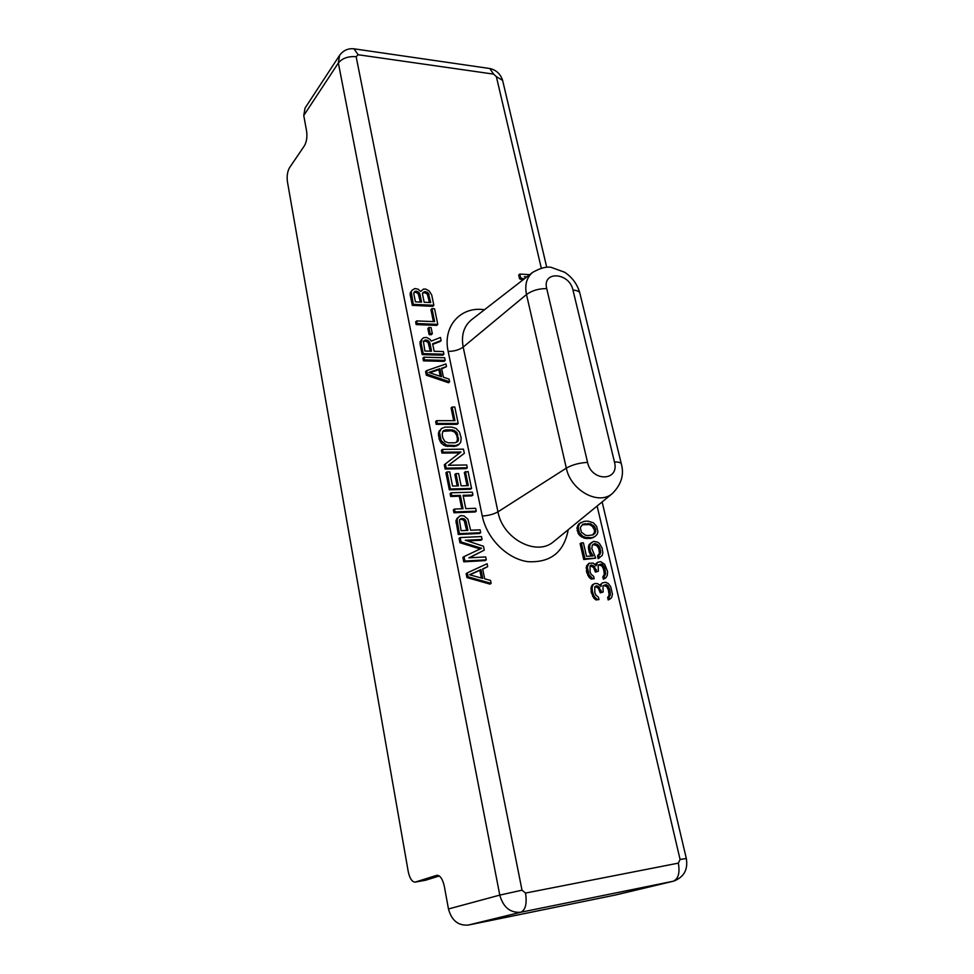 <?xml version="1.0" encoding="UTF-8"?>
<svg xmlns="http://www.w3.org/2000/svg" width="974" height="974" viewBox="0 0 974 974"><rect width="100%" height="100%" fill="white"/><g stroke="black" fill="none" stroke-linecap="round" stroke-linejoin="round"><path stroke-width="1.46" d="M439.262 875.967L425.76 880.192L415.143 882.127C412.014 881.969 409.701 878.414 408.216 871.474L287.44 181.809C286.721 176.172 287.415 171.473 289.522 167.711L304.412 145.783C306.627 141.827 307.37 136.969 306.615 131.186L303.754 115.516L338.355 62.969L339.585 55.36L305.032 108.114L303.754 115.516M615.349 895.021L673.545 881.166L615.726 894.948L468.397 925.044C458.267 925.884 451.619 920.527 448.466 908.973L444.339 886.389C442.707 879.12 440.236 875.419 436.912 875.297L415.143 882.127M467.276 572.882L466.144 573.637L466.936 577.594L489.971 584.108L491.127 583.365L490.519 580.419L484.675 578.799L482.666 568.962L487.682 566.673L487.085 563.739L467.276 572.882L468.068 576.839L491.127 583.365M482.702 569.181L487.682 566.673M467.289 540.911L480.949 540.253L482.081 539.462L481.485 536.564L460.178 537.563L461.055 541.946L481.619 548.289L464.014 556.617L464.902 561.048L486.282 559.843L485.673 556.921L468.884 557.846L484.273 550.115L483.481 546.231L465.329 540.266L482.081 539.462M460.178 537.563L459.071 538.354L459.947 542.737L480.182 548.971M464.014 556.617L462.881 557.396L463.77 561.815L485.137 560.61L486.282 559.843M469.346 557.822L484.273 550.115M459.545 516.123L455.929 520.433L458.291 534.47L479.561 533.509L480.693 532.717L480.097 529.832L470.637 530.246L467.922 519.191L464.074 515.952L460.799 515.587L458.011 517.632L457.037 519.617L459.399 533.667L480.693 532.717M463.222 496.119L471.818 495.863L472.926 495.023L472.341 492.187L451.181 492.783L451.753 495.644L460.361 495.389L463.064 508.745L454.444 509.049L455.028 511.922L476.249 511.155L475.665 508.306L465.779 508.647L463.064 495.316L472.926 495.023M451.181 492.783L450.098 493.635L450.67 496.497L459.265 496.229L461.81 508.781M454.444 509.049L453.348 509.877L453.933 512.75L475.129 511.983L476.249 511.155M465.414 471.55L468.299 485.649L461.128 485.831L458.632 473.583L455.942 473.632L458.437 485.904L452.557 486.05L449.708 471.866L446.993 471.927L450.414 488.972L471.562 488.412L468.08 471.501L464.318 472.427L467.033 485.685M455.942 473.632L454.858 474.508L457.171 485.941M446.993 471.927L445.909 472.792L449.331 489.825L470.454 489.252L471.562 488.412M448.478 465.28L464.342 453.336L463.478 449.172L442.464 449.404L443.024 452.204L460.946 451.985L445.386 463.916L446.238 468.153L467.313 467.764L466.741 464.963L448.381 465.28L464.342 453.336M442.464 449.404L441.392 450.305L441.965 453.093L459.789 452.873M445.386 463.916L444.302 464.805L445.155 469.03L466.217 468.64L467.313 467.764M441.405 428.499L438.397 433.113L439.152 439.14L441.344 443.304L445.495 446.055L454.529 446.433L458.255 445.008L460.726 442.257L461.201 438.093L459.533 432.127L456.112 428.463L451.839 427.087L445.155 427.099L441.405 428.499L439.457 432.2L441.137 440.552L446.567 445.155L455.613 445.544L459.326 444.12M436.693 420.658L435.634 421.596L436.194 424.36L457.11 424.335L458.182 423.422L454.797 407.022L452.155 407.01L454.968 420.671L436.693 420.658L437.241 423.422L458.182 423.422M452.155 407.01L451.096 407.948L453.701 420.671M426.636 370.631L425.614 371.618L426.332 375.209L448.551 382.745L449.598 381.784L449.051 379.105L443.413 377.218L441.575 368.282L446.482 366.614L445.934 363.947L426.636 370.631L427.355 374.235L449.598 381.784M441.697 368.866L446.482 366.614M423.933 357.202L422.911 358.201L423.459 360.879L444.156 361.378L445.191 360.392L444.655 357.738L423.933 357.202L424.469 359.881L445.191 360.392M432.76 344.346L440.078 341.545L441.112 340.547L440.479 337.467L431.226 341.095L429.984 339.305L426.539 337.43L423.544 337.771L422.046 339.037L421.072 342.958L423.215 353.635L443.925 354.195L443.377 351.553L434.173 351.285L432.639 343.773L441.112 340.547M422.046 339.037L420.062 341.777L420.062 343.98L422.205 354.633L442.89 355.193L443.925 354.195M428.889 327.483L427.878 328.506L429.12 334.642L431.312 334.715L432.334 333.705L431.08 327.568L428.889 327.483L430.143 333.619L432.334 333.705M416.641 320.921L415.642 321.956L416.166 324.586L436.754 325.389L437.776 324.366L434.562 308.746L431.957 308.624L434.623 321.639L416.641 320.921L417.176 323.551L437.776 324.366M431.957 308.624L430.946 309.659L433.393 321.59M412.197 290.106L410.237 292.833L410.224 294.976L412.319 305.373L432.833 306.323L433.844 305.288L431.713 294.952L429.193 291.007L425.808 289.132L423.629 289.01L420.683 291.409L418.065 289.144L414.912 288.548L412.197 290.106L411.223 291.774L413.305 304.326L433.844 305.288M603.478 585.411L606.765 586.616L608.348 589.854L609.152 595.065L607.642 597.586L608.19 599.96L611.599 597.659L612.476 594.225L610.71 586.677L608.3 583.499L605.499 582.257L602.309 582.951L599.96 585.289M600.033 584.692L601.287 583.986L601.007 586.409L597.866 583.743L595.26 583.438L592.46 584.741L591.23 586.75L591.169 592.058L593.836 598.146L595.942 599.923L598.973 599.582L598.426 597.196L595.796 594.98L594.834 592.63L594.773 586.847L596.636 585.751L598.523 586.579L601.494 592.143L603.149 592.022L602.967 585.788L606.047 584.607L608.019 585.91L609.614 589.148L610.418 594.371L608.896 596.892L609.456 599.266L610.576 598.693M595.151 586.47L598.316 588.174L600.24 592.837L603.149 592.022M597.525 562.315L596.222 565.711L593.093 563.057L588.941 563.301L587.31 567.209L589.039 574.745L592.399 578.361L594.177 578.714L593.629 576.365L591.011 574.136L590.061 571.811L590.013 566.089L591.035 565.078L593.738 565.857L596.697 571.385L598.34 571.288L598.17 565.115L601.25 563.983L603.223 565.285L604.805 568.499L605.584 573.674L604.075 576.145L604.623 578.495L605.743 577.947L607.252 575.464L607.618 571.641L604.635 564.25L600.702 561.645L597.525 562.315L595.199 564.616M588.941 563.301L586.482 566.016L586.628 572.201L589.063 577.302L591.169 579.067L594.177 578.714M590.329 565.772L593.543 567.477L595.455 572.103L598.34 571.288M598.62 564.798L601.969 566.004L603.551 569.218L604.343 574.38L602.833 576.864L603.369 579.201L605.743 577.947M592.971 544.515L596.818 545.623L598.791 548.788L599.46 553.439L597.549 555.898L598.194 558.686L602.176 555.436L602.857 553.049L602.078 547.936L599.363 543.395L597.403 542.092L593.495 541.361L590.329 543.869L589.635 546.256L590.402 551.381L593.129 555.947L586.506 556.324L583.402 542.81L581.332 542.92L584.96 558.784L595.723 558.163L591.815 548.484L592.302 545.172L594.444 543.65L598.048 544.868L600.033 548.045L600.702 552.696L598.779 555.156L599.424 557.944M591.656 542.396L589.112 544.624L588.406 546.998L589.173 552.124L591.388 556.057M581.332 542.92L580.114 543.675L583.743 559.526L595.723 558.163M581.21 522.368L578.568 524.134L576.925 527.932L578.191 533.46L579.968 535.712L584.729 538.293L590.597 538.464L594.883 536.625L597.22 534.19L597.902 531.828L596.624 526.325L593.324 522.782L587.992 521.151L584.29 521.309L579.774 523.355L578.142 527.153L579.408 532.693L582.744 536.284L585.958 537.526L591.827 537.709L594.883 536.625M529.686 274.668L519.763 274.059L518.692 275.094L519.532 278.771L522.77 280.037M469.845 574.843L479.805 570.314L481.375 578.032M459.765 519.507L461.639 519.239L464.196 520.591L466.643 530.416M442.817 431.372L451.339 430.764L454.724 432.127L456.709 435.341L457.463 439.018L456.806 442.22M429.717 372.786L438.872 369.67L440.224 376.293M423.361 341.338L425.626 341.083L428.097 342.471L430.301 351.176M413.926 292.504L415.752 292.261L418.199 293.673L420.342 302.074M422.667 292.955L424.895 292.736L427.33 294.136L429.473 302.512M582.196 524.803L589.453 524.584L592.326 526.313L594.408 529.917L594.53 532.23L592.642 534.982M466.936 577.594L468.068 576.839M469.517 574.745L480.949 569.559L482.751 578.422L469.517 574.745M466.059 521.2L467.91 530.355L461.092 530.66L459.411 520.006L461.384 518.472L464.208 518.85L466.059 521.2L464.939 522.015M442.914 438.215L442.172 434.501L442.866 431.263L445.715 429.863L452.399 429.851L456.964 432.59L458.474 439.956L457.877 441.356L455.041 442.768L448.344 442.817L444.923 441.453L442.914 438.215M428.779 372.47L439.907 368.683L441.551 376.731L428.779 372.47M429.826 342.799L431.531 351.212L424.895 351.017L423.373 341.277L425.321 340.023L428.049 340.547L429.826 342.799L428.803 343.81M415.423 301.843L413.767 293.612L414.644 291.518L416.75 291.202L419.891 293.929L421.559 302.135L415.423 301.843M424.591 291.616L428.329 293.077L430.715 302.573L424.177 302.257L422.509 294.063L422.679 292.784L424.591 291.616L423.593 292.675M479.805 570.314L480.949 569.559M463.77 561.815L464.902 561.048M459.947 542.737L461.055 541.946M458.291 534.47L459.399 533.667M455.954 522.868L457.062 522.052M455.929 520.433L457.037 519.617M456.903 518.46L458.011 517.632M464.196 520.591L465.304 519.775M463.1 519.666L464.208 518.85M461.639 519.239L462.747 518.424M460.276 519.288L461.384 518.472M453.933 512.75L455.028 511.922M459.265 496.229L460.361 495.389M450.67 496.497L451.753 495.644M449.331 489.825L450.414 488.972M445.155 469.03L446.238 468.153M441.965 453.093L443.024 452.204M439.152 439.14L440.224 438.227M440.078 441.453L441.137 440.552M438.41 435.439L439.469 434.514M438.397 433.113L439.457 432.2M438.921 431.263L439.98 430.35M456.66 445.958L457.743 445.057M454.529 446.433L455.613 445.544M447.833 446.506L448.904 445.605M445.495 446.055L446.567 445.155M443.523 445.155L444.582 444.241M441.344 443.304L442.415 442.403M457.403 440.857L458.474 439.956M457.463 439.018L458.547 438.117M456.709 435.341L457.792 434.428M455.893 433.503L456.964 432.59M454.724 432.127L455.795 431.214M453.202 431.214L454.274 430.301M451.339 430.764L452.399 429.851M444.655 430.788L445.715 429.863M442.963 431.251L444.022 430.338M436.194 424.36L437.241 423.422M426.332 375.209L427.355 374.235M438.872 369.67L439.907 368.683M423.459 360.879L424.469 359.881M422.205 354.633L423.215 353.635M420.062 343.98L421.072 342.958M420.062 341.777L421.072 340.766M428.097 342.471L429.108 341.46M427.038 341.557L428.049 340.547M425.626 341.083L426.636 340.06M424.299 341.034L425.321 340.023M429.12 334.642L430.143 333.619M416.166 324.586L417.176 323.551M412.319 305.373L413.305 304.326M410.224 294.976L411.223 293.905M410.237 292.833L411.223 291.774M418.905 294.988L419.891 293.929M418.199 293.673L419.197 292.614M417.152 292.76L418.15 291.701M415.752 292.261L416.75 291.202M414.887 292.224L415.874 291.153M424.895 292.736L425.894 291.676M428.024 295.451L429.035 294.392M427.33 294.136L428.329 293.077M426.283 293.235L427.294 292.176M608.19 599.96L609.456 599.266M607.642 597.586L608.896 596.892M608.348 597.05L609.614 596.356M608.957 596.039L610.223 595.357M609.152 595.065L610.418 594.371M609.018 592.679L610.272 591.985M608.348 589.854L609.614 589.148M607.399 587.529L608.653 586.823M606.765 586.616L608.019 585.91M605.718 585.727L606.985 585.021M604.793 585.313L606.047 584.607M600.24 592.837L601.494 592.143M599.801 590.95L601.055 590.244M598.316 588.174L599.57 587.468M597.269 587.285L598.523 586.579M595.394 586.458L596.636 585.751M595.942 599.923L598.973 599.582M593.836 598.146L595.09 597.452L597.196 599.229M592.569 596.307L593.823 595.601L595.09 597.452M591.388 593.008L592.642 592.302L593.823 595.601M591.169 592.058L592.423 591.352L592.642 592.302M590.828 588.698L592.082 588.004L592.423 591.352M591.23 586.75L592.472 586.044L592.082 588.004M593.714 584.035L592.472 586.044M602.309 582.951L601.287 583.986M588.004 535.566L585.423 535.213L581.368 532.145L580.309 527.518L582.866 524.158L590.67 523.817L594.688 526.885L595.625 529.15L595.26 532.888L593.227 534.836L588.004 535.566M526.07 277.468L524.316 276.75L526.8 276.896M519.763 274.059L520.603 277.736L524 279.075M603.369 579.201L604.623 578.495M602.833 576.864L604.075 576.145M603.539 576.34L604.793 575.622M604.148 575.354L605.39 574.636M604.343 574.38L605.584 573.674M604.209 572.018L605.451 571.3M603.551 569.218L604.805 568.499M602.602 566.917L603.843 566.186M601.969 566.004L603.223 565.285M600.934 565.127L602.176 564.396M600.008 564.713L601.25 563.983M595.455 572.103L596.697 571.385M595.017 570.228L596.258 569.51M593.543 567.477L594.785 566.746M592.496 566.588L593.738 565.857M590.634 565.76L591.863 565.03M591.169 579.067L592.399 578.361M589.063 577.302L590.305 576.584M587.809 575.464L589.039 574.745M586.628 572.201L587.87 571.47M586.421 571.251L587.651 570.533M586.08 567.939L587.31 567.209M586.482 566.016L587.712 565.285M595.26 564.056L596.502 563.325M583.743 559.526L584.96 558.784M590.122 554.437L591.352 553.695M589.173 552.124L590.402 551.381M588.527 549.348L589.757 548.593M588.406 546.998L589.635 546.256M589.112 544.624L590.329 543.869M597.549 555.898L598.779 555.156M598.973 554.876L600.203 554.133M599.46 553.439L600.702 552.696M599.436 551.564L600.678 550.821M598.791 548.788L600.033 548.045M597.963 546.962L599.193 546.207M596.818 545.623L598.048 544.868M595.37 544.758L596.599 544.003M594.043 544.356L595.272 543.614M593.215 544.405L594.444 543.65M586.896 538.646L588.126 537.892M590.597 538.464L591.827 537.709M584.729 538.293L585.958 537.526M583.389 537.892L584.607 537.124M581.527 537.039L582.744 536.284M579.968 535.712L581.186 534.957M578.191 533.46L579.408 532.693M577.144 530.708L578.361 529.941M576.925 527.932L578.142 527.153M577.643 525.57L578.848 524.791M578.568 524.134L579.774 523.355M592.545 537.904L593.763 537.149M594.03 533.642L595.26 532.888M594.53 532.23L595.759 531.463M594.408 529.917L595.625 529.15M593.47 527.652L594.688 526.885M592.326 526.313L593.556 525.546M589.453 524.584L590.67 523.817M586.896 524.231L588.113 523.464M584.023 524.365L585.24 523.586M519.532 278.771L520.603 277.736M437.18 875.261L436.559 875.383M426.076 880.106L415.46 882.054M448.466 908.973L499.784 895.106L338.355 62.969C342.324 58.209 348.254 56.127 356.155 56.699L358.176 54.751L493.611 74.121L496.35 76.617L541.276 268.057M468.397 925.044L520.834 912.236C510.279 913.076 503.266 907.366 499.784 895.106L522.015 890.187L356.155 56.699M597.123 506.017L680.083 859.47L678.342 863.134C680.059 872.96 678.33 878.998 673.168 881.251L520.834 912.236C525.546 909.996 527.104 903.604 525.534 893.061L522.015 890.187M678.342 863.134L525.534 893.061M484.431 309.756C460.848 305.994 442.427 326.18 448.162 351.395L482.264 516.025C486.83 538.573 507.052 558.796 527.786 561.669C550.541 562.911 564.019 552.246 568.244 529.686M502.852 81.414L502.621 80.404L496.35 76.617M488.851 68.387L489.8 68.521L493.611 74.121M353.952 48.81L358.176 54.751M686.329 858.508L680.083 859.47M482.264 516.025C488.534 515.599 493.769 514.199 497.97 511.837C502.706 538.902 536.662 556.714 553.67 541.629L554.316 541.106M448.162 351.395C454.261 351.31 459.265 349.873 463.186 347.061L497.97 511.837L566.332 468.129C570.679 490.506 598.608 505.725 612.317 493.575C621.388 484.541 624.371 474.569 621.266 463.661L621.449 464.428M471.769 319.582L471.221 320.008C463.746 326.412 461.079 335.433 463.186 347.061L526.496 294.525L566.332 468.129C572.298 464.744 579.372 462.833 587.553 462.394C591.608 482.167 619.89 481.387 614.436 461.932L572.968 290.069C576.657 290.325 578.933 291.263 579.798 292.882L580.054 293.905M614.436 461.932C618.21 461.907 620.487 462.48 621.266 463.661L579.798 292.882C577.302 284.25 572.298 277.395 564.762 272.306L551.114 267.326C546.329 266.426 540.132 268.13 532.559 272.44C526.593 277.59 524.572 284.944 526.496 294.525C532.035 290.52 538.78 288.548 546.731 288.596L587.553 462.394M572.968 290.069C569.376 272.306 541.958 270.516 546.731 288.596M546.718 267.193L502.621 80.404C500.502 73.939 496.229 69.982 489.8 68.521L354.779 48.931C348.534 48.006 343.469 50.149 339.585 55.36M673.545 881.166C683.894 877.257 688.155 869.685 686.317 858.447L602.139 501.914M612.317 493.575L554.34 541.081M471.793 319.557L532.559 272.44"/></g></svg>

